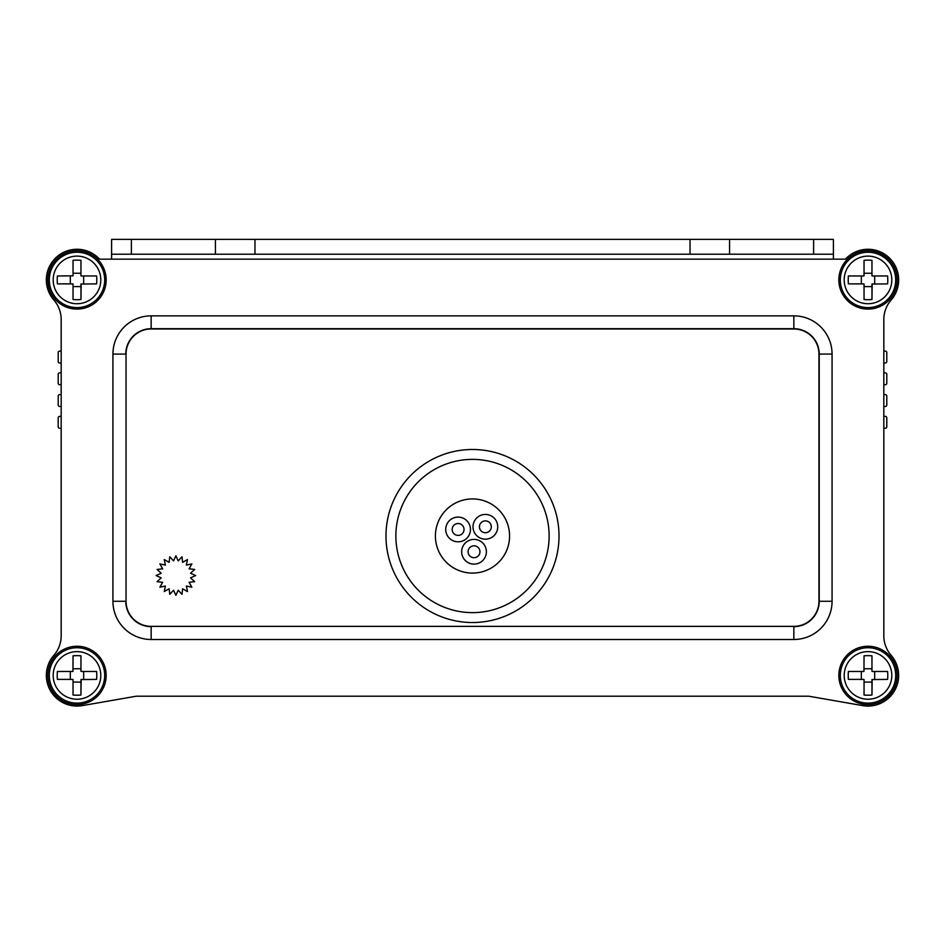 <?xml version="1.0" encoding="UTF-8"?>
<svg xmlns="http://www.w3.org/2000/svg" width="945" height="945" viewBox="0 0 945 945"><rect width="100%" height="100%" fill="white"/><g stroke="black" fill="none" stroke-linecap="round" stroke-linejoin="round"><path stroke-width="1.42" d="M61.177 319.528L61.177 635.808A29.661 29.661 0 0 1 53.877 655.298A30.653 30.653 0 0 0 82.262 705.62L136.316 696.193L808.684 696.193L862.738 705.62A30.653 30.653 0 0 0 891.123 655.298A29.661 29.661 0 0 1 883.823 635.808L883.823 319.528A29.661 29.661 0 0 1 891.123 300.049A30.653 30.653 0 0 0 888.454 257.087A30.653 30.653 0 0 0 845.456 259.154L833.395 259.154L833.395 239.38L111.605 239.38L111.605 259.154L99.544 259.154A30.653 30.653 0 0 0 56.546 257.087A30.653 30.653 0 0 0 53.877 300.049A29.661 29.661 0 0 1 61.177 319.528M61.177 416.367L59.689 416.367A1.488 1.488 0 0 0 58.212 417.855L58.212 426.75A1.488 1.488 0 0 0 59.689 428.239L61.177 428.239M80.951 275.763L80.951 260.3A34.729 24.558 180 0 0 73.037 260.3L73.037 275.763L73.037 273.247L80.951 273.247M487.821 521.404A5.93 5.93 0 0 1 490.774 529.259A5.93 5.93 0 0 1 482.919 532.212A5.93 5.93 0 0 1 479.965 524.357A5.93 5.93 0 0 1 487.821 521.404M61.177 394.62L59.689 394.62A1.488 1.488 0 0 0 58.212 396.097L58.212 405.003A1.488 1.488 0 0 0 59.689 406.48L61.177 406.48M61.177 372.862L59.689 372.862A1.488 1.488 0 0 0 58.212 374.35L58.212 383.245A1.488 1.488 0 0 0 59.689 384.733L61.177 384.733M478.182 516.75A12.356 12.356 0 0 1 495.428 519.62A12.356 12.356 0 0 1 492.558 536.866A12.356 12.356 0 0 1 475.311 533.996A12.356 12.356 0 0 1 478.182 516.75M61.177 351.115L59.689 351.115A1.488 1.488 0 0 0 58.212 352.591L58.212 361.498A1.488 1.488 0 0 0 59.689 362.974L61.177 362.974M883.823 362.974L885.311 362.974A1.488 1.488 0 0 0 886.788 361.498L886.788 352.591A1.488 1.488 0 0 0 885.311 351.115L883.823 351.115M883.823 384.733L885.311 384.733A1.488 1.488 0 0 0 886.788 383.245L886.788 374.35A1.488 1.488 0 0 0 885.311 372.862L883.823 372.862M883.823 406.48L885.311 406.48A1.488 1.488 0 0 0 886.788 405.003L886.788 396.097A1.488 1.488 0 0 0 885.311 394.62L883.823 394.62M883.823 428.239L885.311 428.239A1.488 1.488 0 0 0 886.788 426.75L886.788 417.855A1.488 1.488 0 0 0 885.311 416.367L883.823 416.367M385.985 536.429A86.515 86.515 0 0 1 472.287 449.489A86.515 86.515 0 0 1 559.015 536.004A86.515 86.515 0 0 1 472.713 622.531A86.515 86.515 0 0 1 385.985 536.429A86.515 86.515 0 0 0 472.713 622.531A86.515 86.515 0 0 0 559.015 535.591A86.515 86.515 0 0 0 472.287 449.489A86.515 86.515 0 0 0 385.985 536.004M178.192 590.212L181.983 594.37L182.609 588.77L187.5 591.558L186.354 586.042L191.87 587.188L189.083 582.297L194.682 581.671L190.524 577.879L195.65 575.564L190.524 573.237L194.682 569.445L189.083 568.831L191.87 563.941L186.354 565.075L187.5 559.558L182.609 562.346L181.983 556.747L178.192 560.905L175.876 555.79L173.549 560.905L169.757 556.747L169.143 562.346L164.253 559.558L165.387 565.075L159.87 563.941L162.658 568.831L157.059 569.445L161.217 573.237L156.09 575.564L161.217 577.879L157.059 581.671L162.658 582.297L159.87 587.188L165.387 586.042L164.253 591.558L169.143 588.77L169.757 594.37L173.549 590.212L175.876 595.338L178.192 590.212M81.152 275.964L96.614 275.964A34.729 24.558 90 0 1 96.768 279.921A34.729 24.558 90 0 1 96.614 283.878L80.951 284.067L80.951 299.53L81.152 283.878M818.949 601.268A25.102 25.102 0 0 1 793.847 626.358L151.153 626.358A25.102 25.102 0 0 1 126.051 601.268L126.051 354.08A25.102 25.102 0 0 1 151.153 328.978L793.847 328.978A25.102 25.102 0 0 1 818.949 354.08L818.949 601.268L832.072 601.268A38.225 38.225 0 0 1 793.847 639.493L151.153 639.493A38.225 38.225 0 0 1 112.927 601.268L112.927 354.08A38.225 38.225 0 0 1 151.153 315.854L793.847 315.854L793.847 328.695L151.153 328.695A25.385 25.385 0 0 0 125.768 354.08L112.927 354.08M690.027 239.38L690.027 254.217L833.395 254.217M690.027 254.217L111.605 254.217M729.575 239.38L729.575 254.217M254.973 239.38L254.973 254.217M215.425 239.38L215.425 254.217M76.994 646.25A29.165 29.165 0 0 1 106.159 675.427A29.165 29.165 0 0 1 76.994 704.592A29.165 29.165 0 0 1 47.829 675.427A29.165 29.165 0 0 1 76.994 646.25M53.192 675.427A23.802 23.802 0 0 1 76.994 651.625A23.802 23.802 0 0 1 100.796 675.427A23.802 23.802 0 0 1 76.994 699.229A23.802 23.802 0 0 1 53.192 675.427M49.305 675.427A27.688 27.688 0 0 1 76.994 647.738A27.688 27.688 0 0 1 104.682 675.427A27.688 27.688 0 0 1 76.994 703.115A27.688 27.688 0 0 1 49.305 675.427A27.688 27.688 0 0 0 76.994 703.115A27.688 27.688 0 0 0 104.682 675.427M72.942 679.408L57.385 679.384A34.729 24.558 -90 0 1 57.22 675.427A34.729 24.558 -90 0 1 57.385 671.47L72.848 671.47L73.037 668.753L80.951 668.753M80.951 671.269L80.951 655.806A34.729 24.558 180 0 0 73.037 655.806L72.942 671.446M81.152 671.47L96.614 671.47A34.729 24.558 90 0 1 96.768 675.427A34.729 24.558 90 0 1 96.614 679.384L80.951 679.573L80.951 695.036L81.152 679.384M70.32 671.47L70.32 679.384M73.037 679.573L73.037 695.036A34.729 24.558 0 0 0 80.951 695.036M73.037 682.101L80.951 682.101M83.668 671.47L83.668 679.384M76.994 250.756A29.165 29.165 0 0 1 106.159 279.921A29.165 29.165 0 0 1 76.994 309.086A29.165 29.165 0 0 1 47.829 279.921A29.165 29.165 0 0 1 76.994 250.756M53.192 279.921A23.802 23.802 0 0 1 76.994 256.119A23.802 23.802 0 0 1 100.796 279.921A23.802 23.802 0 0 1 76.994 303.723A23.802 23.802 0 0 1 53.192 279.921M49.305 279.921A27.688 27.688 0 0 1 76.994 252.232A27.688 27.688 0 0 1 104.682 279.921A27.688 27.688 0 0 1 76.994 307.609A27.688 27.688 0 0 1 49.305 279.921A27.688 27.688 0 0 0 76.994 307.609A27.688 27.688 0 0 0 104.682 279.921M72.942 283.902L57.385 283.878A34.729 24.558 -90 0 1 57.22 279.921A34.729 24.558 -90 0 1 57.385 275.964L73.025 275.834M70.32 275.964L70.32 283.878M73.037 284.067L73.037 299.53A34.729 24.558 0 0 0 80.951 299.53M73.037 286.595L80.951 286.595M83.668 275.964L83.668 283.878M868.006 646.25A29.165 29.165 0 0 1 897.171 675.427A29.165 29.165 0 0 1 868.006 704.592A29.165 29.165 0 0 1 838.841 675.427A29.165 29.165 0 0 1 868.006 646.25M844.204 675.427A23.802 23.802 0 0 1 868.006 651.625A23.802 23.802 0 0 1 891.808 675.427A23.802 23.802 0 0 1 868.006 699.229A23.802 23.802 0 0 1 844.204 675.427M840.318 675.427A27.688 27.688 0 0 1 868.006 647.738A27.688 27.688 0 0 1 895.695 675.427A27.688 27.688 0 0 1 868.006 703.115A27.688 27.688 0 0 1 840.318 675.427A27.688 27.688 0 0 0 868.006 703.115A27.688 27.688 0 0 0 895.695 675.427M863.954 679.408L848.386 679.384A34.729 24.558 -90 0 1 848.232 675.427A34.729 24.558 -90 0 1 848.386 671.47L863.848 671.47L864.049 668.753L871.963 668.753M871.963 671.269L871.963 655.806A34.729 24.558 180 0 0 864.049 655.806L863.954 671.446M872.152 671.47L887.615 671.47A34.729 24.558 90 0 1 887.78 675.427A34.729 24.558 90 0 1 887.615 679.384L871.963 679.573L871.963 695.036L872.152 679.384M861.332 671.47L861.332 679.384M864.049 679.573L864.049 695.036A34.729 24.558 0 0 0 871.963 695.036M864.049 682.101L871.963 682.101M874.68 671.47L874.68 679.384M868.006 250.756A29.165 29.165 0 0 1 897.171 279.921A29.165 29.165 0 0 1 868.006 309.086A29.165 29.165 0 0 1 838.841 279.921A29.165 29.165 0 0 1 868.006 250.756M844.204 279.921A23.802 23.802 0 0 1 868.006 256.119A23.802 23.802 0 0 1 891.808 279.921A23.802 23.802 0 0 1 868.006 303.723A23.802 23.802 0 0 1 844.204 279.921M840.318 279.921A27.688 27.688 0 0 1 868.006 252.232A27.688 27.688 0 0 1 895.695 279.921A27.688 27.688 0 0 1 868.006 307.609A27.688 27.688 0 0 1 840.318 279.921A27.688 27.688 0 0 0 868.006 307.609A27.688 27.688 0 0 0 895.695 279.921M863.954 283.902L848.386 283.878A34.729 24.558 -90 0 1 848.232 279.921A34.729 24.558 -90 0 1 848.386 275.964L863.848 275.964L864.049 273.247L871.963 273.247M871.963 275.763L871.963 260.3A34.729 24.558 180 0 0 864.049 260.3L864.037 275.834M872.152 275.964L887.615 275.964A34.729 24.558 90 0 1 887.78 279.921A34.729 24.558 90 0 1 887.615 283.878L871.963 284.067L871.963 299.53L872.152 283.878M861.332 275.964L861.332 283.878M864.049 284.067L864.049 299.53A34.729 24.558 0 0 0 871.963 299.53M864.049 286.595L871.963 286.595M874.68 275.964L874.68 283.878M883.823 635.808A29.661 29.661 0 0 0 891.123 655.298M463.215 518.214A12.356 12.356 0 0 1 469.346 534.575A12.356 12.356 0 0 1 452.986 540.717A12.356 12.356 0 0 1 446.843 524.345A12.356 12.356 0 0 1 463.215 518.214M455.644 534.858A5.93 5.93 0 0 1 452.702 527.003A5.93 5.93 0 0 1 460.558 524.062A5.93 5.93 0 0 1 463.499 531.917A5.93 5.93 0 0 1 455.644 534.858M486.332 550.557A12.356 12.356 0 0 1 475.229 564.059A12.356 12.356 0 0 1 461.727 552.955A12.356 12.356 0 0 1 472.831 539.453A12.356 12.356 0 0 1 486.332 550.557M471.579 557.16A5.93 5.93 0 0 1 468.625 549.305A5.93 5.93 0 0 1 476.481 546.352A5.93 5.93 0 0 1 479.434 554.207A5.93 5.93 0 0 1 471.579 557.16M457.156 569.764A37.079 37.079 0 0 1 438.74 520.66A37.079 37.079 0 0 1 487.844 502.256A37.079 37.079 0 0 1 506.26 551.348A37.079 37.079 0 0 1 457.156 569.764M395.872 536.382A76.628 76.628 0 0 1 472.122 459.376A76.628 76.628 0 0 1 549.128 535.638A76.628 76.628 0 0 1 472.878 612.632A76.628 76.628 0 0 1 395.872 536.382M151.153 315.854L151.153 328.978M833.395 259.154L111.605 259.154M832.072 601.268L832.072 354.08A38.225 38.225 0 0 0 793.847 315.854M112.927 601.268L125.768 601.268A25.385 25.385 0 0 0 151.153 626.653L151.153 639.493M126.051 354.08L126.051 601.268M793.847 639.493L793.847 626.653A25.385 25.385 0 0 0 819.232 601.268L819.232 354.08A25.385 25.385 0 0 0 793.847 328.695L793.847 328.978M151.153 626.358L793.847 626.358M832.072 354.08L818.949 354.08M813.621 254.217L813.621 239.38M131.379 239.38L131.379 254.217"/></g></svg>

